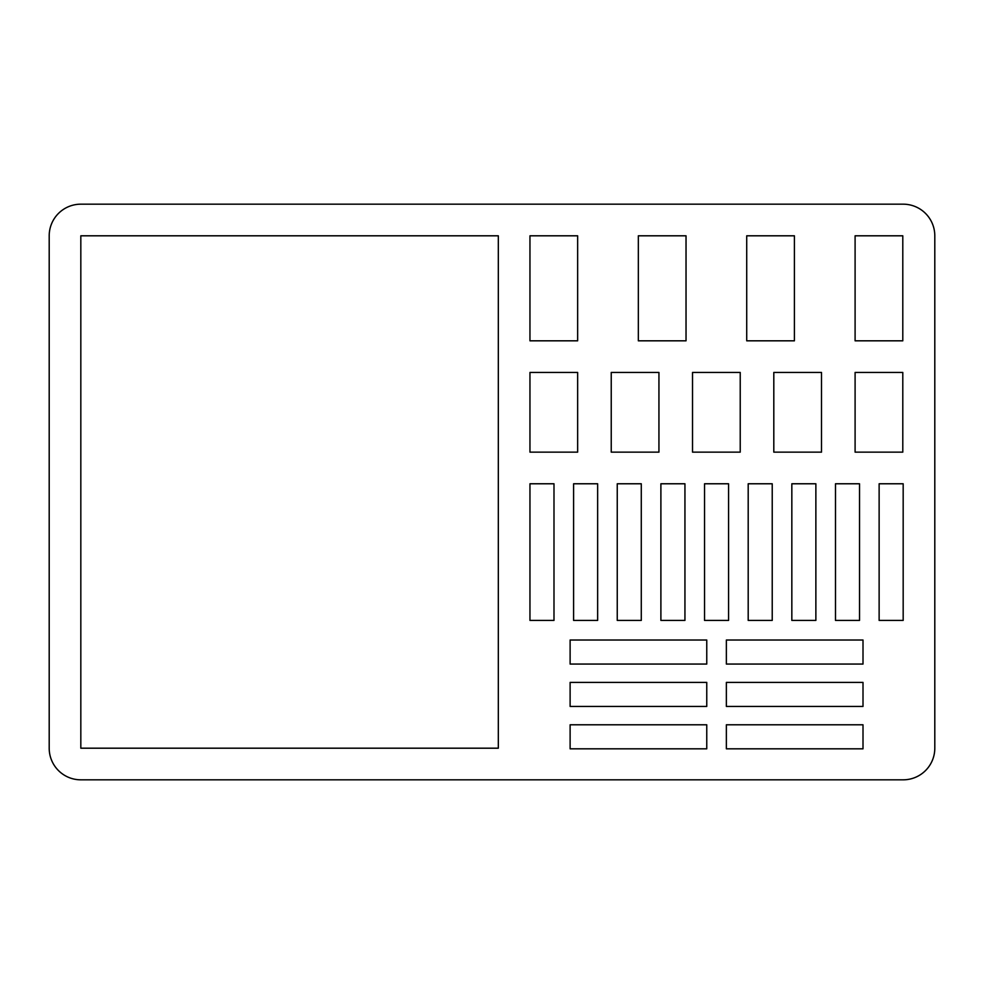 <?xml version="1.0" encoding="UTF-8"?>
<svg xmlns="http://www.w3.org/2000/svg" width="984" height="984" viewBox="0 0 984 984"><rect width="100%" height="100%" fill="white"/><g stroke="black" fill="none" stroke-linecap="round" stroke-linejoin="round"><path stroke-width="1.48" d="M529.958 235.803L577.645 235.803L577.645 340.821L529.958 340.821L529.958 235.803M855.096 452.148L855.096 372.444L902.795 372.444L902.795 452.148L855.096 452.148M529.958 372.444L577.645 372.444L577.645 452.148L529.958 452.148L529.958 372.444M773.805 452.148L773.805 372.444L821.505 372.444L821.505 452.148L773.805 452.148M638.333 340.821L638.333 235.803L686.033 235.803L686.033 340.821L638.333 340.821M855.096 340.821L855.096 235.803L902.795 235.803L902.795 340.821L855.096 340.821M611.236 452.148L611.236 372.444L658.936 372.444L658.936 452.148L611.236 452.148M692.527 452.148L692.527 372.444L740.226 372.444L740.226 452.148L692.527 452.148M746.721 340.821L746.721 235.803L794.408 235.803L794.408 340.821L746.721 340.821M570.117 664.065L570.117 640.018L706.758 640.018L706.758 664.065L570.117 664.065M726.364 682.404L863.005 682.404L863.005 706.438L726.364 706.438L726.364 682.404M815.871 483.771L815.871 620.412L791.837 620.412L791.837 483.771L815.871 483.771M641.285 483.771L641.285 620.412L617.251 620.412L617.251 483.771L641.285 483.771M80.823 235.803L498.322 235.803L498.322 748.197L80.823 748.197L80.823 235.803M684.938 483.771L684.938 620.412L660.891 620.412L660.891 483.771L684.938 483.771M859.524 483.771L859.524 620.412L835.49 620.412L835.49 483.771L859.524 483.771M726.364 724.79L863.005 724.79L863.005 748.824L726.364 748.824L726.364 724.79M706.758 682.404L706.758 706.438L570.117 706.438L570.117 682.404L706.758 682.404M726.364 640.018L863.005 640.018L863.005 664.065L726.364 664.065L726.364 640.018M772.231 483.771L772.231 620.412L748.197 620.412L748.197 483.771L772.231 483.771M597.645 483.771L597.645 620.412L573.598 620.412L573.598 483.771L597.645 483.771M529.958 483.771L553.992 483.771L553.992 620.412L529.958 620.412L529.958 483.771M728.578 483.771L728.578 620.412L704.544 620.412L704.544 483.771L728.578 483.771M903.177 483.771L903.177 620.412L879.13 620.412L879.13 483.771L903.177 483.771M706.758 748.824L570.117 748.824L570.117 724.79L706.758 724.79L706.758 748.824M80.823 779.82L903.177 779.82A31.623 31.623 0 0 0 934.8 748.197L934.8 235.803A31.623 31.623 0 0 0 903.177 204.18L80.823 204.18A31.623 31.623 0 0 0 49.2 235.803L49.2 748.197A31.623 31.623 0 0 0 80.823 779.82"/></g></svg>
